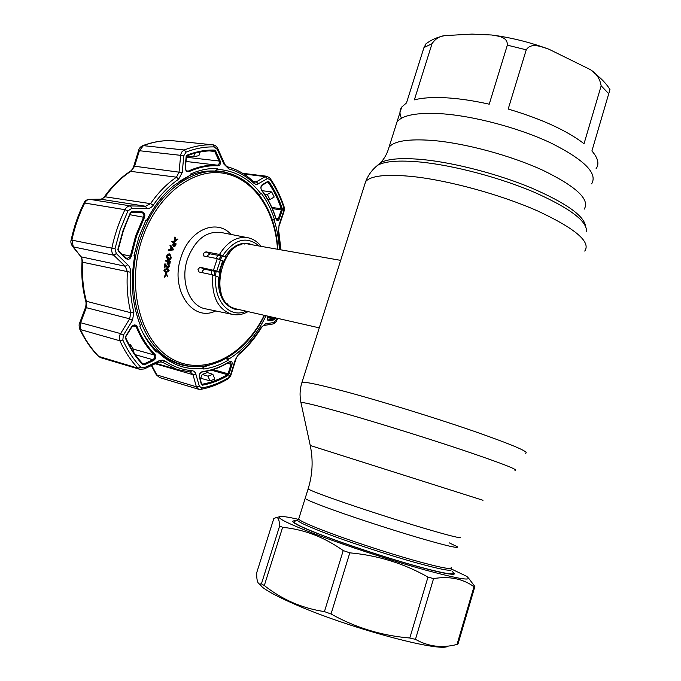 <?xml version="1.0" encoding="UTF-8"?>
<svg xmlns="http://www.w3.org/2000/svg" width="681" height="681" viewBox="0 0 681 681"><rect width="100%" height="100%" fill="white"/><g stroke="black" fill="none" stroke-linecap="round" stroke-linejoin="round"><path stroke-width="1.02" d="M334.601 510.469C316.946 504.119 307.122 500.118 305.139 498.466L305.326 497.862L305.139 498.466C307.122 500.118 316.946 504.119 334.601 510.469C358.172 518.888 392.954 530.184 419.155 537.905C446.353 545.804 459.079 548.758 457.326 546.749C459.079 548.758 446.353 545.804 419.155 537.905C392.954 530.184 358.172 518.888 334.601 510.469M395.338 127.185L396.955 122.061C402.113 115.2 416.721 112.408 440.777 113.693C473.38 115.779 519.211 127.917 551.44 143.248C584.494 159.95 597.884 173.476 591.627 183.819C597.884 173.476 584.494 159.95 551.44 143.248C519.211 127.917 473.38 115.779 440.777 113.693C416.721 112.408 402.113 115.2 396.955 122.061L395.338 127.185M230.187 307.344L231.94 307.361M340.67 260.363L249.425 244.3C223.062 236.775 207.118 298.797 233.149 307.948L236.452 308.978M244.641 244.036L243.023 243.381M217.937 255.307L216.132 258.422M211.885 270.689L211.297 274.579M414.354 99.869C422.203 97.8 432.665 97.102 445.732 97.783C458.917 98.524 473.414 100.66 489.222 104.193L507.336 45.159C507.762 36.638 497.896 36.144 491.742 35.003L471.959 34.093L444.642 35.633C439.449 36.212 435.244 38.902 432.026 43.712L414.354 99.869M401.509 118.239C399.441 114.025 399.5 110.305 401.688 107.079L406.489 102.925L423.957 47.568L426.204 43.618M593.279 72.246C600.804 77.881 606.371 83.644 609.963 89.534L591.908 150.969C598.105 158.128 599.493 164.053 596.054 168.743M508.196 109.045C541.446 118.911 566.72 130.463 584.034 143.691L601.161 85.815C599.697 77.523 595.194 71.684 587.652 68.287L548.895 49.211C541.778 46.963 531.35 42.018 526.243 49.815L508.196 109.045M295.052 521.229L293.979 521.799L294.192 522.301C296.099 524.515 306.186 529.111 324.454 536.083C348.91 545.353 385.301 557.313 412.805 565.094C441.365 573.002 454.814 575.547 453.171 572.73M457.326 546.749L449.256 542.859M298.38 519.484L297.35 520.02C297.708 521.782 307.582 526.345 326.974 533.717C351.456 542.936 388.136 554.921 414.942 562.438C442.676 570.04 454.576 572.117 450.652 568.652L466.459 576.22C473.763 581.412 460.262 579.403 425.983 570.201C392.605 560.999 345.412 545.583 314.69 533.895C289.706 524.293 277.899 518.607 279.278 516.845C280.674 515.9 287.076 516.743 298.491 519.365M279.661 525.928C279.38 520.539 278.367 517.713 276.614 517.441L273.805 518.539L256.694 572.764C256.558 579.548 257.503 583.311 259.538 584.043L261.427 583.847L279.661 525.928L282.624 527.324L264.313 585.549C272.987 592.385 282.351 598.037 292.396 602.498C302.458 606.856 313.141 609.895 324.437 611.606L343.224 550.58C333.562 543.77 323.671 538.424 313.549 534.534C303.368 530.737 293.068 528.337 282.624 527.324M452.107 571.444L454.687 573.657C453.963 575.666 439.245 572.636 410.524 564.558C382.935 556.649 347.642 544.987 323.679 535.913C306.935 529.529 296.942 525.094 293.69 522.582C292.013 521.22 292.702 520.642 295.767 520.854M453.631 574.296L453.333 573.674M448.004 646.082C441.646 653.156 346.237 627.337 293.043 603.477C277.967 596.837 267.761 591.414 262.406 587.209L259.129 583.881M264.313 585.549L261.427 583.847M349.804 552.836L331.034 613.99C355.593 627.703 381.845 635.705 409.8 638.003L427.991 577.079C403.918 563.459 377.861 555.381 349.804 552.836L343.224 550.58M331.034 613.99L324.437 611.606M433.567 578.595L415.461 639.357C428.409 646.661 442.267 648.346 457.036 644.422L473.985 586.724C462.825 578.697 449.349 575.99 433.567 578.595L427.991 577.079M415.461 639.357L409.8 638.003M468.681 578.297L474.87 586.528L473.985 586.724M474.87 586.528L458.024 643.92L457.036 644.422M220.516 259.725L216.779 271.081L218.993 272.111L222.721 260.772L217.273 258.652L203.585 255.937L203.168 253.57L205.96 251.834L210.242 253.868L207.424 255.579M252.37 244.82L248.395 243.517C239.567 242.24 231.77 246.616 225.011 256.626L219.452 254.439L205.96 251.834M248.054 311.617C242.725 314.588 237.328 315.482 231.855 314.281C217.801 309.378 211.416 296.244 212.719 274.877L218.303 277.014C217.699 294.149 223.019 304.833 234.247 309.063L239.354 309.634M218.993 272.111L204.257 269.157L202.248 271.234L202.368 272.706M216.779 271.081L200.069 267.241L204.257 269.157M190.348 175.204C200.223 171.331 209.91 170.114 219.41 171.544L219.563 171.569M174.532 241.712L174.021 241.602L174.753 237.073L175.587 237.465L175.008 241.159L177.486 239.074L177.843 239.371L174.345 241.874M174.821 241.959L175.238 237.158M174.506 241.695L174.021 241.602M173.936 245.935L175.587 244.156L174.302 243.27L173.944 245.935L175.553 244.138M173.221 244.777L173.927 243.015L172.165 241.798L172.404 241.261L176.183 243.883L175.111 246.113L173.698 246.488L172.736 244.683L173.451 242.921L171.689 241.704L172.327 241.449M173.757 243.389L173.28 243.296M173.927 243.015L173.451 242.921M172.165 241.798L171.689 241.704M172.404 241.261L171.927 241.176M170.565 258.559L170.897 257.733L169.765 254.566L167.237 256.66L168.003 259.308L168.471 257.469L168.888 257.597L168.241 260.082L166.836 256.516L168.292 254.234L169.918 253.962L171.331 257.818L169.833 260.202L170.905 257.707L169.373 254.507M169.688 259.81L169.16 259.563L170.429 257.614M169.833 260.202L169.356 260.108M167.586 263.819L168.011 261.461L165.858 261.104L165.96 260.517L170.352 261.257L169.824 264.194L169.39 264.117L169.816 261.768L168.445 261.538L168.02 263.896L167.109 263.726L167.535 261.385M165.858 261.087L165.483 260.423L170.352 261.257M165.858 261.104L165.381 261.01M165.96 260.517L165.483 260.423M167.552 267.999L165.509 265.803M166.581 266.824L165.577 265.275L164.802 267.956L165.304 263.964L168.096 267.531L169.169 266.322L168.335 264.322L169.586 266.382L168.028 268.101L166.104 266.722M164.802 267.956L164.325 267.863L164.828 263.87L165.304 263.964M168.267 264.883L167.79 264.79L168.13 264.279M168.335 264.322L167.858 264.228M165.704 271.872L168.207 270.4L167.407 269.097M164.691 269.565L164.419 271.064M166.871 269.08L164.802 270.536L165.483 271.787L166.624 271.991L168.684 270.502L166.871 269.08M168.684 270.391L168.326 271.361M169.109 270.476L166.59 272.545L164.402 270.519L166.922 268.518L167.849 268.603L169.109 270.476M166.922 268.518L167.713 268.578M164.845 277.176L164.317 277.201L165.875 272.928L166.317 273.021L165.875 272.928M164.793 277.303L166.351 273.03M171.11 249.527L172.855 249.484L171.74 247.782L171.059 249.68L172.855 249.484M168.939 249.918L170.582 249.723L171.442 247.339L170.429 245.79L170.659 245.169L173.732 249.85L168.726 250.514L168.462 249.825L170.105 249.629L170.965 247.246L169.952 245.696L170.173 245.075L170.505 245.577M170.582 249.723L170.105 249.629M168.777 250.361L168.25 250.421L168.462 249.825M168.726 250.514L168.25 250.421M214.558 168.479L217.46 168.718M221.316 360.896L202.947 367.323M177.996 363.39L180.942 364.224L177.996 363.39L164.155 356.674M156.324 350.383C150.944 345.276 146.296 339.095 142.363 331.834M166.334 273.072L167.594 276.852L166.079 273.779M165.551 272.417L163.925 270.425L166.445 268.416M167.756 267.429L168.692 266.22L167.866 264.807M169.109 265.581L168.871 267.088M169.765 261.759L169.348 264.092L168.914 264.024L169.339 261.683M167.79 259.887L166.36 256.422L167.815 254.141L169.467 253.885M167.185 255.545L166.683 257.92M167.586 258.976L168.403 257.503L167.952 259.282M173.834 246.565L173.221 246.394L172.736 244.683M175.102 240.589L177.298 239.227M212.719 274.877L199.073 272L197.958 269.284L200.069 267.241M225.011 256.626L210.242 253.868M229.701 361.534C231.719 360.794 232.485 361.79 231.991 364.531L228.995 374.065L227.956 375.486C219.725 380.347 211.212 383.582 202.402 385.199L201.397 384.527L199.269 376.695C199.082 374.133 200.137 372.43 202.419 371.588C211.859 370.37 220.95 367.016 229.701 361.534L229.344 361.892M155.217 354.707C156.494 356.895 155.906 358.853 153.438 360.581L144.355 364.863L142.797 364.667C135.902 357.397 130.114 348.604 125.44 338.287L125.644 336.38L131.578 326.837C133.689 324.42 135.536 324.335 137.111 326.582C141.699 337.887 147.734 347.259 155.217 354.707L154.442 355.056C146.917 347.574 140.848 338.151 136.226 326.786L134.753 325.509M266.084 315.729C256.763 334.856 244.334 349.319 228.782 359.117L228.833 359.798C220.746 364.744 212.361 367.817 203.679 369.025L203.832 368.259C186.381 370.481 170.744 364.829 156.936 351.311L156.383 351.975C149.582 345.003 144.04 336.363 139.758 326.046L140.465 325.595C132.071 304.577 130.182 281.296 134.778 255.741L134.012 255.588L138.881 237.141L146.1 219.861L146.764 220.321C154.034 206.071 163.023 194.511 173.723 185.632L191.055 174.736L190.791 173.902C199.737 169.944 208.624 168.156 217.443 168.522L217.494 169.373C235.039 170.548 249.518 178.703 260.951 193.855L258.942 194.443M141.716 211.757C144.474 212.446 145.393 214.336 144.483 217.418L136.549 236.162L131.331 256.252C130.165 259.291 128.343 260.04 125.866 258.508L118.392 251.323L117.856 249.425L123.057 230.467L130.394 212.574L131.918 211.57L141.716 211.757L141.325 212.489L131.561 212.293M132.463 320.462L129.654 318.81L130.829 312.732C127.611 299.887 126.479 286.301 127.424 271.974L125.244 266.254L113.736 255.23C111.973 253.341 111.344 250.974 111.846 248.122C114.723 234.57 119.098 221.759 124.946 209.688C126.249 207.228 128.113 205.977 130.531 205.917L131.688 208.42L127.866 210.94L120.324 229.318L114.978 248.786L116.323 253.562L128.93 265.956L130.19 268.62L130.573 272.272C129.628 286.335 130.735 299.674 133.885 312.298L132.463 320.462L123.338 335.248L122.835 340.049C127.653 350.63 133.604 359.645 140.695 367.085L144.602 367.57L160.069 360.402L162.521 360.181L165.083 361.092C173.468 366.736 182.414 369.911 191.914 370.617L193.847 371.205L195.498 372.95L199.371 386.314L201.899 387.983C210.923 386.306 219.648 382.969 228.075 377.981L230.68 374.422L235.285 359.687L239.286 353.345C247.543 346.297 254.762 337.725 260.934 327.646L265.403 323.884L274.196 322.419L277.354 318.299M275.814 317.95L274.443 319.823L268.799 320.751C267.267 320.479 266.952 318.989 267.871 316.282L267.931 316.154M267.871 316.282L267.931 316.41C267.318 318.393 267.344 319.576 267.999 319.951L273.975 319.048L274.545 318.41L267.744 316.861M201.619 384.135L201.985 384.288C210.735 382.696 219.197 379.487 227.369 374.669L228.067 373.792L228.995 374.065M153.438 360.581L152.893 359.721L154.638 358.002L154.442 355.056L133.323 349.106M126.062 257.997L127.049 258.474L130.25 256.601L135.647 235.873L143.827 216.532C144.176 214.472 143.461 213.136 141.674 212.523L131.527 212.302L131.918 211.57M127.049 258.474L126.028 257.912M220.006 160.605C220.865 163.585 220.227 165.321 218.09 165.832L217.656 165.202L219.401 163.406L219.061 161.005L214.736 151.48L215.681 151.08L220.006 160.605L219.061 161.005L186.364 157.251M272.34 208.599L281.304 209.91L281.27 208.786L282.206 208.463L282.206 210.242L279.278 218.95L278.376 218.61L281.304 209.91L282.206 210.242M260.951 193.855L261.257 193.225C266.901 200.844 271.302 209.586 274.477 219.452L272 219.069M156.936 351.311L155.66 349.387C167.245 360.896 180.388 366.633 195.081 366.591M202.002 366.335L203.832 368.259M233.506 174.881L224.56 171.961L215.162 170.71L217.494 169.373M228.782 359.117L227.165 357.823M228.833 359.798L225.769 358.623M134.778 255.741L134.012 255.571M272.34 220.099L274.085 219.869C277.073 229.242 278.844 239.142 279.389 249.578M191.055 174.736L179.043 181.58M145.649 220.763L146.764 220.321M267.463 182.023L267.88 181.367L268.961 181.716C274.46 189.676 278.878 198.588 282.206 208.463M267.676 181.98L261.998 185.368M271.83 207.416L281.27 208.786C277.959 198.988 273.566 190.135 268.093 182.236L267.71 181.955M279.278 218.95C278.171 221.155 277.09 221.18 276.026 219.027C272.672 208.25 267.897 198.767 261.708 190.569C260.508 188.228 260.661 186.296 262.159 184.772L261.742 185.436M262.159 184.772L267.88 181.367M276.12 218.839L276.971 219.972L278.376 218.61L275.924 218.235M267.735 199.329L269.897 199.559L267.327 194.434L271.685 191.948L274.196 197.013L269.897 199.559M264.466 194.042L267.327 194.434M262.083 190.689L271.685 191.948M218.09 165.832C208.514 165.27 198.861 167.203 189.131 171.621C186.696 172.021 185.377 170.625 185.172 167.424L185.436 167.569C185.462 169.467 186.16 170.65 187.539 171.135L188.535 170.999C198.316 166.564 208.028 164.632 217.656 165.202L185.99 161.457M186.211 156.817L187.062 155.149C196.273 151.522 205.398 149.829 214.43 150.067L215.681 151.08M185.172 167.424L186.143 156.604M209.305 150.893L214.736 151.48L213.945 150.841L214.43 150.067M200.154 151.982L198.895 155.677L193.642 156.673L194.86 153.208M187.437 155.668L187.658 156.17L193.642 156.673M212.881 144.823L171.808 140.635M172.199 140.652L171.893 140.635C162.274 140.32 152.604 141.98 142.882 145.606L184.176 149.99L186.126 152.067L183.81 155.694L139.384 150.722L134.506 166.479L131.007 171.186C121.388 177.503 112.825 185.956 105.308 196.554L101.341 199.201L89.739 199.337L130.531 205.917L145.581 206.258L150.561 203.645C158.171 192.604 166.811 183.785 176.481 177.179L179.035 172.157L180.771 154.349L182.065 151.616L184.176 149.99C193.796 146.253 203.313 144.525 212.727 144.815L172.021 140.644C162.58 140.329 153.063 141.963 143.47 145.547L139.384 150.722L138.652 150.348M183.81 155.694L182.244 172.463L179.035 172.157L133.774 166.121L138.643 150.373C139.12 148.228 140.541 146.636 142.882 145.606M182.244 172.463L178.686 179.154L176.481 177.179L130.241 171.306C120.554 177.656 111.965 186.117 104.457 196.698L150.561 203.645L153.259 205.177C151.574 207.518 149.411 208.701 146.764 208.709L145.581 206.258L100.762 199.201M118.434 250.676L118.392 251.323M125.866 258.508L126.002 257.886L118.596 250.829M131.484 212.293L130.394 212.574M127.866 210.94L124.946 209.688L84.708 203.04C85.976 200.665 87.653 199.431 89.739 199.337L101.043 199.175C102.967 198.418 104.108 197.592 104.457 196.698L104.38 196.8M89.432 199.312C86.623 199.593 84.776 200.861 83.891 203.117L84.708 203.04C78.953 214.677 74.68 227.037 71.897 240.129L73.327 246.905L72.382 246.207M116.323 253.562L113.736 255.23L73.327 246.905L80.571 256.243M127.815 264.637L125.244 266.254L81.499 256.916L82.742 262.245L82.009 261.913M130.573 272.272L82.742 262.245C81.907 276.043 83.142 289.153 86.461 301.572L86.291 307.667L85.287 308.05M142.95 363.96L143.819 363.995L144.355 364.863M131.578 326.837L134.864 325.544M128.93 344.288L130.48 344.782L133.808 349.847L133.238 351.583M130.011 346.271L130.48 344.782M123.338 335.248L120.511 333.571L80.639 322.743L80.562 329.859C85.534 340.296 91.654 349.208 98.915 356.589L100.601 357.653L139.818 369.315L138.073 368.208C130.863 360.666 124.802 351.524 119.89 340.789L119.311 337.793L120.009 334.575L129.654 318.81L86.291 307.667L80.639 322.743L79.626 323.117M100.601 357.653L98.26 356.172M211.255 370.141L227.369 374.669L227.956 375.486M231.991 364.531L231.055 364.258L230.442 361.637M199.269 376.695L199.278 376.057M212.855 374.329L207.313 372.558L202.189 374.456L207.935 376.167L212.855 374.329L214.856 379.028L210.012 380.858L207.935 376.167M202.189 374.456L200.708 378.27L210.012 380.858M274.443 319.823L273.975 319.048L267.548 317.576M268.799 320.751L267.829 319.84M151.752 365.391L156.919 375.052L159.575 377.572L156.289 374.78L196.375 386.799L192.987 374.661L190.399 372.073M156.221 374.652L151.369 365.578M253.426 181.58L254.592 182.219L256.303 181.861L265.241 176.617L267.02 176.277L270.059 178.269L270.076 179.52L267.369 178.618L257.418 184.279L255.639 184.245L253.57 183.019C246.284 176.141 238.035 171.442 228.816 168.914L223.964 164.147L217.35 149.462L214.217 146.926C204.947 146.653 195.583 148.364 186.126 152.067M214.217 146.926L213.093 144.849C215.085 145.044 216.66 146.338 217.826 148.722L217.35 149.462M191.914 370.617L190.271 372.073L177.358 369.57L161.448 361.815M159.575 377.572L198.571 389.243L196.375 386.799L199.371 386.314M280.546 249.782L278.538 232.374L279.057 224.849L283.602 211.391L283.619 206.939C280.223 196.826 275.703 187.684 270.076 179.52M278.538 232.374L279.057 224.849M279.321 225.42L283.832 212.097L283.602 211.391M243.747 173.978L265.241 176.617L267.369 178.618M253.323 181.478L256.303 181.861L258.44 183.861M217.86 148.798L224.415 163.389L223.964 164.147M146.764 208.709L131.688 208.42M144.602 367.57L144.278 368.94L139.818 369.306M158.554 360.964L158.205 362.318L144.355 368.906M195.992 374.175L192.987 374.661L155.2 363.748M230.68 374.422L231.2 374.286L235.762 359.619M235.285 359.687L235.779 359.568C236.503 357.304 237.584 355.559 239.022 354.35L239.286 353.345M265.403 323.884L263.99 325.467C263.351 325.475 262.381 326.369 261.087 328.148M274.196 322.419L272.783 324.011C274.801 323.501 276.154 322.258 276.861 320.291L276.656 319.908M201.406 383.888L201.397 384.527M585.583 226.16C583.915 215.588 565.639 202.751 530.763 187.667C497.096 173.74 453.742 162.572 422.543 159.55C401.501 157.643 387.412 158.767 380.262 162.912L376.959 165.823M586.435 231.617C587.456 221.359 570.04 208.216 534.168 192.204C499.437 177.418 453.299 165.287 420.466 162.052C399.057 160.078 384.748 161.176 377.538 165.347L374.048 168.522M584.732 251.076C591.151 241.993 575.488 228.637 537.752 210.999C500.935 194.689 449.051 180.482 412.933 176.575C386.561 173.953 370.796 175.621 365.654 181.572L364.199 186.16M525.604 453.248C529.801 452.082 512.001 444.548 472.188 430.639C433.533 417.334 380.934 401.16 345.727 391.686C320.079 384.85 305.497 381.718 301.989 382.313L301.674 383.352M514.947 470.341C519.075 470.035 502.059 463.412 463.889 450.473C426.851 438.045 376.448 422.373 342.722 412.771C317.882 405.731 303.947 402.292 300.917 402.445L301.104 403.322M483.008 500.288L310.247 445.485L300.917 402.445C299.512 395.644 299.878 388.936 301.989 382.313L365.654 181.572C368.225 175.06 372.184 169.654 377.538 165.347L380.262 162.912C384.271 158.971 387.183 153.753 389.004 147.249L387.498 151.854M460.177 537.139C462.007 538.875 449.349 535.734 422.22 527.707C396.078 519.892 361.313 508.656 337.716 500.407C320.036 494.21 310.178 490.371 308.127 488.907L308.28 488.413M584.187 209.161C590.197 199.678 576.569 186.781 543.293 170.48C510.861 155.472 464.953 143.129 432.444 140.448C408.464 138.703 393.984 140.976 389.004 147.249L401.688 107.079M226.092 304.092L228.62 305.088M240.708 244.854L237.984 244.785M221.061 255.886L219.069 259.146M214.736 271.421L214.183 275.277M238.988 245.5L235.337 246.139M222.466 256.15L220.321 259.631M216.039 271.821L215.494 275.745M224.177 301.819L227.284 303.82M228.978 253.306C219.469 265.071 216.83 278.223 221.07 292.753M432.026 43.712L423.957 47.568M526.243 49.815L507.336 45.159M608.771 93.748L601.161 85.815M298.933 518.258L298.661 519.135C300.534 521.195 310.264 525.545 327.867 532.202C351.37 541.012 386.204 552.436 412.533 559.935C439.875 567.571 452.754 570.099 451.162 567.511M247.101 237.584L221.41 232.544C206.641 230.638 195.37 239.346 187.598 258.661C179.903 280.41 189.08 305.718 204.964 308.706L231.855 314.281M213.528 270.008L217.273 258.652M219.452 254.439C227.667 241.44 237.303 235.907 248.361 237.831C253.4 239.057 257.665 241.9 261.155 246.369M215.741 310.936C192.229 322.717 169.441 289.067 181.265 256.567C189.727 229.429 216.805 218.38 231.08 234.443M277.49 249.246C275.226 210.489 253.375 177.724 222.789 173.127C192.331 168.326 156.732 195.532 142.235 238.605C125.415 287.527 141.265 343.547 173.442 359.713C205.449 376.457 245.007 354.801 264.202 315.303M264.509 315.371C247.126 351.796 212.038 374.295 180.942 364.224C143.325 354.443 121.201 292.149 140.575 238.052C154.945 194.162 191.719 166.343 222.449 171.918C253.672 176.422 275.89 210.191 277.797 249.297M259.197 246.02C246.794 235.754 234.639 238.92 222.738 255.537M216.005 275.967C212.847 300.312 229.727 319.031 246.113 311.174M275.43 318.827L274.545 318.41L274.843 317.729M142.669 363.663L143.819 363.995L152.893 359.721L135.357 354.707M130.488 212.915L123.397 230.663M144.483 217.418L129.824 214.694M267.386 182.142L268.961 181.716M261.708 190.569L261.691 190.161C260.678 188.637 260.763 187.045 261.955 185.394M189.131 171.621L186.722 170.769M187.003 155.796C196.06 152.263 205.024 150.612 213.911 150.841L213.979 150.841C205.015 150.612 196 152.297 186.892 155.881M186.739 155.906L187.062 155.149M133.774 166.121C132.71 168.897 131.527 170.625 130.241 171.306L130.122 171.382M131.331 256.252L122.427 254.447M114.978 248.786L71.147 239.984C73.914 226.986 78.162 214.694 83.891 203.117L83.848 203.202M133.885 312.298L130.829 312.732L85.738 301.113C82.418 288.727 81.175 275.677 82.009 261.964C82.035 259.01 81.618 257.18 80.767 256.482L72.586 246.462C70.952 243.883 70.466 241.721 71.147 239.984L71.147 239.993M122.835 340.049L119.89 340.789L79.881 329.417C78.936 326.327 78.868 324.19 79.668 322.998L85.338 307.931C85.67 307.863 86.478 302.917 85.738 301.113L85.687 300.951M137.111 326.582L132.906 325.91M125.576 337.674L125.44 338.287M142.797 363.858L142.797 364.667M140.695 367.085L138.073 368.208L98.413 356.325C91.058 348.868 84.887 339.896 79.881 329.417L79.796 329.221M201.636 384.186L202.402 385.199M213.076 369.596L228.067 373.792L231.055 364.258L227.309 363.237M202.419 371.588L201.916 372.005M165.083 361.092L162.691 362.377L160.401 361.722M270.17 178.422C275.865 186.713 280.419 195.949 283.849 206.156L283.619 206.939M227.786 166.896C237.303 169.526 245.798 174.379 253.289 181.452L253.57 183.019M227.582 166.854L228.816 168.914M178.686 179.154C169.203 185.649 160.725 194.323 153.259 205.177M201.899 387.983L200.75 389.37L198.571 389.234M228.075 377.981L227.556 379.138C218.984 384.22 210.071 387.625 200.827 389.362M260.934 327.646L261.044 328.233C254.805 338.423 247.501 347.097 239.125 354.265M310.247 445.485C313.303 460.092 312.596 474.563 308.127 488.907L298.661 519.135L293.979 521.799M220.108 273.43L220.627 270.834M235.507 308.757L319.261 327.859M425.455 44.231C430.767 40.034 437.117 37.174 444.506 35.667M493.716 35.259C510.971 37.668 528.167 41.882 545.311 47.917M294.022 522.838L294.192 522.301M279.278 516.845L276.614 517.441M453.631 574.211L454.687 573.657M262.406 587.209L259.538 584.043M167.356 267.974L167.832 268.067M247.509 243.372L248.395 243.517M276.103 218.805C272.74 207.986 267.948 198.46 261.725 190.212M185.445 167.543L186.407 156.749M186.875 155.889L186.407 156.732M123.389 230.672L118.222 249.51L118.537 250.71M126.002 257.886L118.562 250.736M125.73 337.767L125.9 336.559L131.825 327.025M125.755 337.819C130.377 348.034 136.098 356.733 142.916 363.926M199.465 376.235C199.388 374.116 200.248 372.703 202.036 372.022C211.57 370.787 220.746 367.408 229.557 361.875L230.493 361.654M266.858 176.26L242.657 173.306M155.94 363.399L177.358 369.57L190.671 372.132M278.87 231.915L280.912 249.842M283.9 206.292C284.471 207.458 284.462 209.348 283.875 211.978M224.458 163.474C225.062 165.006 226.143 166.138 227.692 166.871M158.281 362.275L161.669 361.883M227.675 379.07C229.684 377.512 230.85 375.938 231.182 374.346M264.066 325.458L272.783 324.011M277.686 318.376L276.886 320.24M201.593 384.067L199.49 376.304"/></g></svg>
